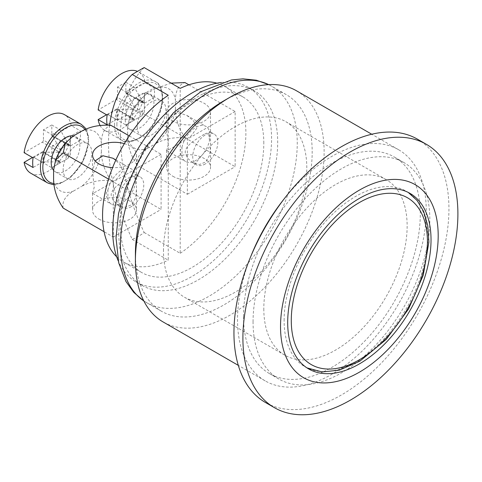 <?xml version="1.0" encoding="UTF-8"?>
<svg xmlns="http://www.w3.org/2000/svg" width="482" height="482" viewBox="0 0 482 482"><rect width="100%" height="100%" fill="white"/><g stroke="black" fill="none" stroke-linecap="round" stroke-linejoin="round"><path stroke-width="0.36" stroke-dasharray="2.41 1.81" d="M63.148 169.453A20.268 11.701 120 0 0 67.347 178.732A20.268 11.701 120 0 0 87.616 167.031A20.268 11.701 120 0 0 87.616 143.624A20.268 11.701 120 0 0 71.993 149.059A20.268 11.701 120 0 0 63.148 169.453M53.592 170.327A20.268 11.701 120 0 0 55.4 171.839A20.268 11.701 120 0 0 75.668 160.132A20.268 11.701 120 0 0 75.668 136.731A20.268 11.701 120 0 0 73.457 135.918A34.264 19.78 -60 0 0 53.592 170.303M135.448 183.317L134.809 177.731L135.448 174.165L135.448 183.317A20.268 11.701 -60 0 1 111.541 204.248A20.268 11.701 -60 0 1 107.896 199.223L107.896 190.071C105.618 192.655 105.618 195.704 107.896 199.223M107.896 190.071A20.268 11.701 -60 0 1 131.809 169.14A20.268 11.701 -60 0 1 135.448 174.165M112.878 158.21L119.518 163.753L122.868 170.833L116.993 178.744L106.462 185.684L96.575 191.511L92.61 193.318L94.201 187.384L92.55 171.917L95.111 160.916M30.728 173.195A33.782 19.503 120 0 0 54.785 166.115A33.782 19.503 120 0 0 71.137 135.189L80.096 140.358A33.782 19.503 120 0 0 80.096 130.706L71.137 125.537A33.782 19.503 120 0 0 64.51 114.686M42.247 142.214A1.687 0.976 120 0 0 43.44 140.148L60.16 149.8A1.687 0.976 -60 0 1 58.967 151.872L42.247 142.214L24.1 152.692M71.137 125.537L52.996 136.008L69.715 145.666A1.687 0.976 -60 0 1 68.872 145.745A1.687 0.976 -60 0 1 68.522 144.974L51.803 135.322L51.803 124.977L43.44 129.803L43.44 140.148M43.44 129.803L51.803 134.629L60.16 149.113L60.16 149.8M51.803 135.322A1.687 0.976 120 0 0 52.152 136.093A1.687 0.976 120 0 0 52.996 136.008M52.996 145.691A1.687 0.976 120 0 0 51.803 147.757L68.522 157.415A1.687 0.976 -60 0 1 69.715 155.343L52.996 145.691L61.955 140.521L70.312 145.347L70.312 154.999L69.715 155.343M43.44 152.589A1.687 0.976 120 0 0 43.091 151.812A1.687 0.976 120 0 0 42.247 151.896L58.967 161.554A1.687 0.976 -60 0 1 59.81 161.47A1.687 0.976 -60 0 1 60.16 162.241L43.44 152.589L43.44 162.904L51.803 167.73L60.16 162.904L60.16 162.241M51.803 124.977L60.16 129.803L68.522 144.287L68.522 144.974M43.44 162.904L51.803 158.078L60.16 162.904L68.522 158.078L51.803 167.73M51.803 158.078L51.803 147.757M68.522 157.415L68.522 158.078M58.967 161.554L58.37 161.898L58.37 152.216L58.967 151.872M68.522 144.287L60.16 149.113M69.715 145.666L70.312 145.347M70.312 154.999L70.312 136.352L80.096 130.706M58.37 152.216L42.844 152.216L42.844 161.868L41.645 161.868L33.288 157.042L41.645 161.898L58.37 161.898M33.288 157.072L42.247 151.896M80.096 140.358L70.312 146.01L70.312 136.352M70.312 146.01L70.312 145.317L61.955 140.491L71.137 135.189M51.803 134.629L60.16 129.803M32.463 157.518L33.288 157.042M42.844 161.868L33.059 167.519M33.059 157.861L42.844 152.216M131.231 206.694A17.738 10.242 -60 0 1 122.362 207.573A17.738 10.242 -60 0 1 119.644 193.36A17.738 10.242 -60 0 1 131.231 177.731A17.738 10.242 -60 0 1 140.099 176.852A17.738 10.242 -60 0 1 142.817 191.065A17.738 10.242 -60 0 1 131.231 206.694M130.032 177.039C123.133 181.539 111.583 187.438 111.119 195.083L113.354 200.886L118.385 205.278L125.483 207.254L131.827 204.651L135.538 197.921L136.46 189.559L136.46 175.556L136.123 174.556L130.032 177.039M81.524 131.261A34.264 19.78 -60 0 1 101.371 142.72C101.557 133.249 104.739 127.447 110.926 125.32M110.926 180.491C104.739 171.224 101.557 161.747 101.371 152.053A34.264 19.78 -60 0 1 81.524 186.432C90.007 181.744 99.81 179.768 110.926 180.491L161.09 209.453L161.09 154.282L129.212 135.882M63.148 208.073C61.895 201.657 65.329 195.999 73.439 191.095A34.264 19.78 -60 0 1 53.592 179.641M161.09 154.282L113.312 181.865L113.312 237.036L104.076 231.703M113.312 181.865L108.54 179.111M98.979 219.105A21.961 12.677 0 0 0 122.91 221.853A21.961 12.677 0 0 0 136.466 210.14A21.961 12.677 0 0 0 114.505 197.463A21.961 12.677 0 0 0 92.55 210.14A21.961 12.677 0 0 0 98.979 219.105M124.356 143.642A21.961 12.677 180 0 1 136.466 154.975A21.961 12.677 180 0 1 112.607 167.603M73.439 191.095L81.524 186.432M113.312 237.036L161.09 209.453M101.371 152.053L101.371 142.72M137.201 126.7A20.268 11.701 120 0 0 141.401 135.978A20.268 11.701 120 0 0 161.669 124.278A20.268 11.701 120 0 0 161.669 100.871A20.268 11.701 120 0 0 146.046 106.299A20.268 11.701 120 0 0 137.201 126.7M125.254 119.807A20.268 11.701 120 0 0 129.453 129.086A20.268 11.701 120 0 0 149.727 117.379A20.268 11.701 120 0 0 149.721 93.978A20.268 11.701 120 0 0 134.104 99.406A20.268 11.701 120 0 0 125.254 119.807M209.501 140.563L208.863 134.978L209.501 131.411L209.501 140.563A20.268 11.701 -60 0 1 185.594 161.494A20.268 11.701 -60 0 1 181.955 156.469L181.955 147.317C179.672 149.902 179.672 152.951 181.955 156.469M181.955 147.317A20.268 11.701 -60 0 1 205.862 126.386A20.268 11.701 -60 0 1 209.501 131.411M168.254 144.63L166.603 129.164L167.881 120.874L172.321 114.74L179.334 112.945L186.932 115.457L193.571 121L196.921 128.079L191.047 135.984L180.515 142.931L170.628 148.757L166.664 150.565L168.254 144.63M100.051 125.398A33.782 19.503 120 0 0 104.781 130.441A33.782 19.503 120 0 0 128.839 123.362A33.782 19.503 120 0 0 145.19 92.436L154.15 97.605A33.782 19.503 120 0 0 154.15 87.953L145.19 82.777A33.782 19.503 120 0 0 138.563 71.926A33.782 19.503 120 0 0 137.472 71.378M116.301 99.461A1.687 0.976 120 0 0 117.494 97.394L134.213 107.046A1.687 0.976 -60 0 1 133.02 109.119L116.301 99.461L98.153 109.938M145.19 82.777L127.049 93.255L143.769 102.907A1.687 0.976 -60 0 1 142.925 102.991A1.687 0.976 -60 0 1 142.576 102.22L125.856 92.568L125.856 82.223L117.494 87.049L117.494 97.394M117.494 87.049L125.856 91.875L134.213 106.359L134.213 107.046M125.856 92.568A1.687 0.976 120 0 0 126.206 93.339A1.687 0.976 120 0 0 127.049 93.255M127.049 102.937A1.687 0.976 120 0 0 125.856 105.004L142.576 114.662A1.687 0.976 -60 0 1 143.769 112.589L127.049 102.937L136.008 97.762L144.365 102.594L144.365 112.246L143.769 112.589M117.494 109.83A1.687 0.976 120 0 0 117.144 109.059A1.687 0.976 120 0 0 116.301 109.143L133.02 118.795A1.687 0.976 -60 0 1 133.863 118.711A1.687 0.976 -60 0 1 134.213 119.488L117.494 109.83L117.494 120.151L125.856 124.977L134.213 120.151L134.213 119.488M125.856 82.223L134.213 87.049L142.576 101.533L142.576 102.22M117.494 120.151L125.856 115.325L134.213 120.151L142.576 115.325L125.856 124.977M125.856 115.325L125.856 105.004M142.576 114.662L142.576 115.325M133.02 118.795L132.423 119.144L132.423 109.462L133.02 109.119M142.576 101.533L134.213 106.359M143.769 102.907L144.365 102.594M144.365 112.246L144.365 93.598L154.15 87.953M132.423 109.462L116.897 109.462L116.897 119.114L115.698 119.114L107.341 114.288L115.698 119.144L132.423 119.144M107.341 114.312L116.301 109.143M154.15 97.605L144.365 103.256L144.365 93.598M144.365 103.256L144.365 102.564L136.008 97.738L145.19 92.436M125.856 91.875L134.213 87.049M106.516 114.764L107.341 114.288M116.897 119.114L107.112 124.766M107.112 115.108L116.897 109.462M205.284 163.94A17.738 10.242 -60 0 1 196.415 164.814A17.738 10.242 -60 0 1 193.698 150.607A17.738 10.242 -60 0 1 205.284 134.978A17.738 10.242 -60 0 1 214.153 134.098A17.738 10.242 -60 0 1 216.87 148.311A17.738 10.242 -60 0 1 205.284 163.94M204.085 134.285C197.186 138.786 185.636 144.684 185.172 152.33L187.408 158.132L192.439 162.518L199.536 164.495L205.88 161.898L209.592 155.168L210.513 146.799L210.513 132.803L210.176 131.803L204.085 134.285M171.104 83.121L155.578 88.507A34.264 19.78 -60 0 1 175.424 99.967C175.611 90.489 178.792 84.693 184.98 82.567M184.98 137.732C178.792 128.471 175.611 118.994 175.424 109.3A34.264 19.78 -60 0 1 155.578 143.678C164.061 138.991 173.863 137.015 184.98 137.732L235.144 166.7L235.144 111.529L188.878 84.82M137.201 110.149L129.646 117.319L127.646 127.549A34.264 19.78 -60 0 1 147.492 93.177L139.635 100.027L137.201 110.149L187.365 139.111L187.365 194.282L137.201 165.32C135.948 158.903 139.382 153.24 147.492 148.342A34.264 19.78 -60 0 1 127.646 136.882C127.832 146.576 131.02 156.054 137.201 165.32M127.646 127.549L127.646 136.882M173.032 176.352A21.961 12.677 0 0 0 196.963 179.099A21.961 12.677 0 0 0 210.52 167.387A21.961 12.677 0 0 0 188.558 154.71A21.961 12.677 0 0 0 166.603 167.387A21.961 12.677 0 0 0 173.032 176.352M173.032 121.181A21.961 12.677 180 0 1 166.603 112.216A21.961 12.677 180 0 1 188.558 99.539A21.961 12.677 180 0 1 210.52 112.216A21.961 12.677 180 0 1 196.963 123.934A21.961 12.677 180 0 1 173.032 121.181M147.492 148.342L155.578 143.678M187.365 194.282L235.144 166.7M175.424 109.3L175.424 99.967M155.578 88.507L147.492 93.177M235.144 111.529L187.365 139.111M118.837 234.017A112.33 64.853 120 0 0 142.1 285.44A112.33 64.853 120 0 0 198.265 279.879A112.33 64.853 120 0 0 271.649 180.889A112.33 64.853 120 0 0 254.43 90.881A112.33 64.853 120 0 0 167.869 120.976A112.33 64.853 120 0 0 118.837 234.017M221.371 82.47A112.33 64.853 -60 0 1 248.308 87.344A112.33 64.853 -60 0 1 248.308 217.051A112.33 64.853 -60 0 1 135.978 281.904A112.33 64.853 -60 0 1 118.289 261.015M144.178 67.576A168.917 97.527 -120 0 0 144.178 232.505A81.428 65.787 -105.9 0 1 138.394 236.349A81.428 65.793 -105.9 0 1 132.237 239.397A168.917 97.527 60 0 1 109.637 125.181M132.237 239.397L168.254 260.196L168.254 95.267M144.178 232.505L180.202 253.297L180.202 88.369M116.686 256.834A101.347 58.515 120 0 0 123.555 262.051A101.347 58.515 120 0 0 168.254 260.196M180.202 253.297A101.347 58.515 120 0 0 241.524 163.88A101.347 58.515 120 0 0 224.901 86.513A101.347 58.515 120 0 0 216.948 83.175M263.811 143.25A101.347 58.515 120 0 0 242.82 96.852A101.347 58.515 120 0 0 186.173 105.612A101.347 58.515 120 0 0 124.85 195.029A101.347 58.515 120 0 0 141.467 272.396A101.347 58.515 120 0 0 219.569 245.242A101.347 58.515 120 0 0 263.811 143.25M284.115 320.476A101.347 58.515 -60 0 1 328.35 218.479A101.347 58.515 -60 0 1 406.453 191.33A101.347 58.515 -60 0 1 406.453 308.353A101.347 58.515 -60 0 1 305.106 366.868A101.347 58.515 -60 0 1 284.115 320.476M296.49 90.785A133.442 77.042 -60 0 1 296.49 244.868A133.442 77.042 -60 0 1 163.049 321.916M223.793 100.84A124.995 72.167 -60 0 1 286.296 94.647A124.995 72.167 -60 0 1 286.296 238.982A124.995 72.167 -60 0 1 161.295 311.149A124.995 72.167 -60 0 1 135.406 253.93M283.928 199.168A133.442 77.042 -60 0 1 398.608 149.739A133.442 77.042 -60 0 1 398.614 303.829A133.442 77.042 -60 0 1 265.166 380.87A133.442 77.042 -60 0 1 237.53 319.783A133.442 77.042 -60 0 1 250.628 256.846M243.5 316.337A124.995 72.167 120 0 0 269.39 373.556A124.995 72.167 120 0 0 394.39 301.389A124.995 72.167 120 0 0 394.39 157.054A124.995 72.167 120 0 0 298.063 190.547A124.995 72.167 120 0 0 243.5 316.337M253.056 321.856A124.995 72.167 -60 0 1 307.618 196.06A124.995 72.167 -60 0 1 403.94 162.573A124.995 72.167 -60 0 1 403.946 306.907A124.995 72.167 -60 0 1 278.945 379.075A124.995 72.167 -60 0 1 253.056 321.856M417.454 139.165A152.023 87.772 -60 0 1 417.46 314.71A152.023 87.772 -60 0 1 265.431 402.482M263.811 308.751A101.347 58.515 120 0 0 284.796 355.15A101.347 58.515 120 0 0 386.148 296.635A101.347 58.515 120 0 0 386.148 179.605A101.347 58.515 120 0 0 308.046 206.76A101.347 58.515 120 0 0 263.811 308.751M163.476 250.827A101.347 58.515 -60 0 1 207.718 148.83A101.347 58.515 -60 0 1 285.814 121.681A101.347 58.515 -60 0 1 285.82 238.71A101.347 58.515 -60 0 1 184.467 297.219A101.347 58.515 -60 0 1 163.476 250.827M85.049 129.634A32.095 18.527 -60 0 1 81.585 163.549A32.095 18.527 -60 0 1 53.948 183.503M47.453 182.853A33.782 19.503 120 0 0 75.385 171.676A33.782 19.503 120 0 0 87.863 135.189A33.782 19.503 120 0 0 81.235 124.338M116.897 124.633A32.095 18.527 -60 0 1 150.938 82.283A32.095 18.527 -60 0 1 150.938 127.67A32.095 18.527 -60 0 1 116.897 124.633M114.505 124.633A33.782 19.503 120 0 0 121.506 140.099A33.782 19.503 120 0 0 145.564 133.014A33.782 19.503 120 0 0 161.916 102.088A33.782 19.503 120 0 0 155.288 81.585A33.782 19.503 120 0 0 129.254 90.634A33.782 19.503 120 0 0 114.505 124.633M268.709 84.621A124.995 72.167 -60 0 1 271.366 86.031A124.995 72.167 -60 0 1 290.526 186.191A124.995 72.167 -60 0 1 208.863 296.34A124.995 72.167 -60 0 1 146.365 302.533A124.995 72.167 -60 0 1 143.817 300.937M55.4 171.839L67.347 178.732M75.668 136.731L87.616 143.624M92.61 193.318L111.541 204.248M115.873 159.94L131.809 169.14M54.086 184.582L60.738 183.353L70.529 177.478L82.567 162.422L88.658 142.57L88.326 135.695L86.049 129.218M59.81 161.47L43.091 151.812M68.872 145.745L52.152 136.093M118.385 205.278L122.362 207.573M136.123 174.556L140.099 176.852M92.55 154.975L92.55 171.917M92.55 193.198L92.55 210.14M136.466 154.975L136.466 175.556M136.466 189.559L136.466 210.14M129.453 129.086L141.401 135.978M149.721 93.978L161.669 100.871M166.664 150.565L185.594 161.494M186.932 115.457L205.862 126.386M104.781 130.441L121.506 140.099C125.832 145.456 146.667 139.768 156.62 119.669C167.405 101.437 161.572 82.753 155.288 81.585L138.563 71.926M133.863 118.711L117.144 109.059M142.925 102.991L126.206 93.339M192.439 162.518L196.415 164.814M210.176 131.803L214.153 134.098M129.634 117.313C132.092 111.047 135.424 105.281 139.617 100.015M166.603 112.216L166.603 129.164M166.603 150.444L166.603 167.387M210.52 112.216L210.52 132.803M210.52 146.799L210.52 167.387M135.978 281.904L142.1 285.44M248.308 87.344L254.43 90.881M242.82 96.852L224.901 86.513M141.467 272.396L123.555 262.051M410.037 193.396L408.26 192.439M306.968 367.88L308.685 368.941M398.608 149.739L371.749 134.237M265.166 380.87L238.307 365.368M403.94 162.573L394.39 157.054M278.945 379.075L269.39 373.556M286.296 94.647L268.751 84.615M161.295 311.149L143.841 300.973M386.148 179.605L285.814 121.681M284.796 355.15L184.467 297.219"/><path stroke-width="0.72" d="M129.212 135.882L110.926 125.32C99.81 124.597 90.007 126.579 81.524 131.261L73.439 135.93A20.268 11.701 120 0 0 58.756 143.612A20.268 11.701 120 0 0 51.2 162.561A20.268 11.701 120 0 0 53.592 170.327M95.111 160.916L102.895 155.752L112.878 158.21L115.873 159.94M86.049 129.218L85.151 127.869L81.235 124.338L64.51 114.686A33.782 19.503 120 0 0 40.452 121.765A33.782 19.503 120 0 0 24.1 152.692L33.059 157.861A33.782 19.503 120 0 0 33.059 167.519L24.1 162.344A33.782 19.503 120 0 0 30.728 173.195L47.453 182.853L52.46 184.479L54.086 184.582M24.1 162.344L32.463 157.518M73.439 135.93L65.576 142.78L63.148 152.902L55.593 160.072L53.592 170.303L53.592 179.641C53.779 189.33 56.966 198.807 63.148 208.073L104.076 231.703M108.54 179.111L63.148 152.902M112.607 167.603A21.961 12.677 180 0 1 98.979 163.94A21.961 12.677 180 0 1 92.55 154.975A21.961 12.677 180 0 1 124.356 143.642M137.472 71.378A33.782 19.503 120 0 0 113.794 79.693A33.782 19.503 120 0 0 98.153 109.938L107.112 115.108A33.782 19.503 120 0 0 107.112 124.766L98.153 119.59A33.782 19.503 120 0 0 100.051 125.398M98.153 119.59L106.516 114.764M188.878 84.82L184.98 82.567L171.104 83.121M118.289 261.015A112.33 64.853 -60 0 1 112.716 230.48A112.33 64.853 -60 0 1 221.371 82.47M109.637 125.181A168.917 97.527 60 0 1 132.237 74.469A81.428 9.58 -34.8 0 1 138.394 70.842A81.428 9.574 -34.8 0 1 144.178 67.576L180.202 88.369A101.347 58.515 120 0 1 216.948 83.175M116.686 256.834A101.347 58.515 120 0 1 108.92 177.912A101.347 58.515 120 0 1 168.254 95.267L132.237 74.469M238.307 365.368L163.049 321.916A133.442 77.042 -60 0 1 135.406 260.822A133.442 77.042 -60 0 1 229.763 97.394A133.442 77.042 -60 0 1 296.49 90.785L371.749 134.237M229.763 97.394L223.793 100.84A124.995 72.167 -60 0 0 135.406 253.93L135.406 260.822M250.628 256.846A133.442 77.042 -60 0 1 283.928 199.168M287.694 322.542A101.347 58.515 -60 0 1 331.935 220.551A101.347 58.515 -60 0 1 410.037 193.396A101.347 58.515 -60 0 1 410.037 310.426A101.347 58.515 -60 0 1 308.685 368.941A101.347 58.515 -60 0 1 287.694 322.542M280.53 326.682A111.487 64.365 -60 0 1 398.777 179.581A111.487 64.365 -60 0 1 398.777 337.243A111.487 64.365 -60 0 1 280.53 326.682M242.904 338.057A152.023 87.772 -60 0 1 309.263 185.07A152.023 87.772 -60 0 1 426.413 144.341A152.023 87.772 -60 0 1 426.413 319.879A152.023 87.772 -60 0 1 274.391 407.652A152.023 87.772 -60 0 1 242.904 338.057M274.391 407.652L265.431 402.482A152.023 87.772 -60 0 1 233.951 332.887A152.023 87.772 -60 0 1 300.31 179.894A152.023 87.772 -60 0 1 417.454 139.165L426.413 144.341M53.948 183.503A32.095 18.527 -60 0 1 42.844 167.387A32.095 18.527 -60 0 1 59.527 132.484A32.095 18.527 -60 0 1 85.049 129.634M81.235 124.338A33.782 19.503 120 0 0 55.201 133.387A33.782 19.503 120 0 0 40.452 167.387A33.782 19.503 120 0 0 47.453 182.853M291.279 320.476A96.28 55.587 -60 0 1 393.402 193.433A96.28 55.587 -60 0 1 393.402 329.598A96.28 55.587 -60 0 1 291.279 320.476M143.817 300.937A124.995 72.167 -60 0 1 120.476 245.308A124.995 72.167 -60 0 1 173.345 121.325A124.995 72.167 -60 0 1 268.709 84.621M55.581 160.066C58.039 153.8 61.371 148.034 65.564 142.768M408.26 192.439L417.159 200.548L423.684 211.502L427.793 225.727L428.902 242.054L423.262 275.216L408.579 308.95L386.329 339.304L359.843 361.199L339.31 370.146L322.193 371.953L306.968 367.88M143.841 300.973L133.833 292.441L125.971 281.554L118.747 262.979L116.029 237.994L118.524 213.653L125.368 188.42L145.353 147.48L173.562 112.655L200.813 91.731L231.456 79.958L242.952 78.849L256.334 80.211L268.751 84.615"/></g></svg>
